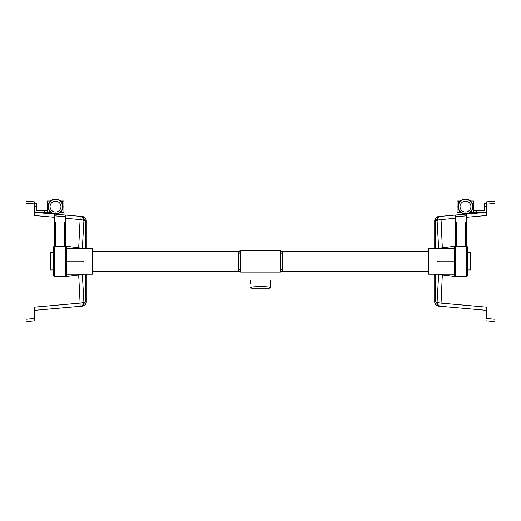 <?xml version="1.0" encoding="UTF-8"?>
<svg xmlns="http://www.w3.org/2000/svg" width="521" height="521" viewBox="0 0 521 521"><rect width="100%" height="100%" fill="white"/><g stroke="black" fill="none" stroke-linecap="round" stroke-linejoin="round"><path stroke-width="0.78" d="M65.626 216.795L54.444 215.818L54.444 214.092L34.653 212.36L34.653 215.531L54.444 217.296L54.444 214.092L65.626 215.075L65.626 218.292L80.091 219.582L78.691 247.807M34.653 215.531L34.653 201.868L26.05 201.113L26.05 203.991M26.05 318.689L26.05 319.438M34.653 202.376L34.653 203.587L36.372 203.587L34.653 203.587M26.05 320.786L26.05 320.376M26.05 319.262L26.05 321.568L34.653 320.812L34.653 318.5L26.05 319.262L26.05 203.418L34.653 203.906M78.691 274.873L80.091 303.098L34.653 307.149L34.653 320.812M65.626 218.292L65.626 246.283L54.444 246.283L54.444 217.296M82.357 248.27L83.894 220.624L85.418 220.748L81.491 216.462L80.091 216.339L82.8 216.599L84.461 217.316L85.685 218.644L86.278 220.819A4.305 4.305 0 0 0 82.351 216.534L80.091 216.339L80.091 219.582A4.305 1.068 3.6 0 1 83.894 220.624A4.305 4.175 -85 0 0 80.091 216.339L65.626 215.075M85.418 220.761L86.278 220.819L86.278 248.432M80.091 303.098L80.091 306.341A4.305 4.175 -95 0 0 83.894 302.056A4.305 1.068 176.4 0 1 80.091 303.098M86.278 274.241L86.278 301.854A4.305 4.305 0 0 1 82.351 306.14L85.144 304.765L86.278 301.854L83.894 302.056L82.357 274.411M83.972 305.15A4.305 4.148 85 0 1 81.582 306.211L76.261 306.674M73.748 306.895L81.491 306.218L85.418 301.933L85.418 274.241M34.653 307.149L34.653 310.314L80.091 306.341M65.626 222.623L64.337 222.623L64.337 246.283M55.734 246.283L55.734 222.623L54.444 222.623M50.478 212.19A7.528 7.528 0 0 1 50.478 201.008A7.528 7.528 0 0 1 61.973 210.471A7.528 7.528 0 0 1 50.478 212.19L47.131 212.19L47.131 210.471L36.372 210.471L36.372 203.587M61.758 202.382L61.758 201.008L60.56 201.008M50.478 201.008L47.131 201.008L47.131 210.471M62.188 210.093L61.973 210.471M34.653 212.19L47.131 212.19M60.56 212.19L63.907 212.19L63.907 201.008L62.188 201.008L62.188 203.105M486.347 215.531L466.555 217.296L466.555 214.092L486.347 212.36L486.347 215.531L486.347 204.18L494.95 203.418L494.95 318.689M494.95 203.991L494.95 202.838M494.95 203.242L494.95 202.851M434.722 275.127L434.293 275.127L434.293 274.241M470.522 212.19A7.528 7.528 0 0 0 470.522 201.008A7.528 7.528 0 0 0 459.027 210.471A7.528 7.528 0 0 0 470.522 212.19L473.869 212.19L473.869 210.471L484.628 210.471L484.628 203.587L486.347 203.587L486.347 201.868L486.347 203.906M494.95 201.887L494.95 202.304M486.347 320.812L494.95 321.568L494.95 319.262L486.347 318.5L486.347 307.149L486.347 310.314L440.909 306.341A4.305 4.175 -85 0 1 437.106 302.056A4.305 1.068 3.6 0 0 440.909 303.098L486.347 307.149M494.95 203.418L494.95 201.113L486.347 201.868M455.374 218.292L440.909 219.582A4.305 1.068 176.4 0 0 437.106 220.624A4.305 4.175 -95 0 1 440.909 216.339L455.374 215.075L455.374 246.283L466.555 246.283L466.555 217.296M438.643 248.27L437.106 220.624L435.582 220.748L439.509 216.462L440.909 216.339L442.309 247.807M442.309 274.873L440.909 306.341L439.509 306.218L435.582 301.933L437.106 302.056L438.643 274.411M455.374 216.795L466.555 215.818L466.555 214.092L455.374 215.075M438.649 216.534L435.856 217.915L434.722 220.819A4.305 4.305 0 0 1 438.649 216.534L440.909 216.339L438.649 216.534M435.582 220.761L434.722 220.819L434.722 248.432M434.722 274.241L434.722 301.854A4.305 4.305 0 0 0 438.649 306.14L435.856 304.765L434.748 302.31L434.722 301.854L435.582 301.92L435.582 274.241M437.028 305.15A4.305 4.148 95 0 0 439.418 306.211L444.739 306.674M447.252 306.895L440.909 306.341M455.374 222.623L456.663 222.623L456.663 246.283M465.266 246.283L465.266 222.623L466.555 222.623M459.242 202.382L459.242 201.008L460.44 201.008M473.869 210.471L473.869 201.008L470.522 201.008M458.812 210.093L459.027 210.471M486.347 212.19L473.869 212.19M486.347 203.587L484.628 203.587M460.44 212.19L457.093 212.19L457.093 201.008L458.812 201.008L458.812 203.105M66.486 260.91L83.692 260.91L83.692 261.77L66.486 261.77L66.486 274.235L92.302 274.241L92.302 248.432L66.486 248.439M83.692 248.432L66.486 246.283L65.626 246.283L65.626 246.654A0.86 0.488 0 0 1 66.486 247.143A0.86 0.86 0 0 0 65.626 246.283A0.86 0.86 0 0 1 66.486 247.143L66.486 275.537A0.86 0.488 180 0 1 65.626 276.026L65.626 276.397L66.486 276.397L83.692 274.241M54.444 276.397L54.444 276.026A0.86 0.488 180 0 1 53.585 275.537A0.86 0.86 0 0 0 54.444 276.397L65.626 276.397A0.86 0.86 0 0 0 66.486 275.537A0.86 0.86 0 0 1 65.626 276.397M53.585 247.143A0.86 0.488 0 0 1 54.444 246.654L54.444 246.283A0.86 0.86 0 0 0 53.585 247.143L53.585 275.537M53.585 269.943L50.57 269.943L50.57 252.737L53.585 252.737M437.308 274.241L428.698 274.241L428.698 248.432L437.308 248.432L454.514 246.283L455.374 246.283L455.374 246.654A0.86 0.488 180 0 0 454.514 247.143A0.86 0.86 0 0 1 455.374 246.283A0.86 0.86 0 0 0 454.514 247.143L454.514 275.537A0.86 0.488 -0 0 0 455.374 276.026L455.374 276.397L454.514 276.397L437.308 274.241L454.514 274.235L454.514 261.77L437.308 261.77L437.308 260.91L454.514 260.91L454.514 247.143M466.555 276.397L466.555 276.026A0.86 0.488 0 0 0 467.415 275.537A0.86 0.86 0 0 1 466.555 276.397L455.374 276.397A0.86 0.86 0 0 1 454.514 275.537A0.86 0.86 0 0 0 455.374 276.397M467.415 247.143A0.86 0.488 180 0 0 466.555 246.654L466.555 246.283A0.86 0.86 0 0 1 467.415 247.143L467.415 275.537M437.308 248.432L454.514 248.439M467.415 269.943L470.43 269.943L470.43 252.737L467.415 252.737M92.302 251.448L238.559 251.448L238.559 271.233L92.302 271.233M428.698 251.448L282.441 251.448L282.441 271.233L428.698 271.233M280.291 261.34L280.291 272.092L240.709 272.092L240.709 250.581L280.291 250.581L280.291 261.34M270.178 280.291L270.178 287.345A0.86 0.86 -0 0 1 269.995 287.872M250.822 280.305L250.822 283.554M251.695 288.224L269.305 288.224A0.86 0.86 -90 0 0 270.165 287.305C269.292 286.465 251.708 286.459 250.835 287.305L251.695 288.224A0.86 0.86 90 0 1 250.835 287.305M251.005 287.872A0.86 0.86 -0 0 1 250.822 287.345M270.178 283.437L270.165 287.305M256.866 272.092L264.134 272.092M83.972 217.531A4.305 4.148 -85 0 0 81.582 216.469M86.278 301.854A4.305 4.305 0 0 1 82.351 306.14M62.683 206.596A7.164 7.164 0 0 0 55.519 199.432A7.164 7.164 0 0 0 48.355 206.596A7.164 7.164 0 0 0 55.519 213.76A7.164 7.164 0 0 0 62.683 206.596M55.519 212.04A5.444 5.444 0 0 1 50.804 203.874A5.444 5.444 0 0 1 60.234 203.874A5.444 5.444 0 0 1 55.519 212.04M44.546 210.471L44.546 212.19M34.653 206.166L36.372 206.166M437.028 217.531A4.305 4.148 -95 0 1 439.418 216.469M434.722 301.854A4.305 4.305 0 0 0 438.649 306.14M465.481 201.152A5.444 5.444 0 0 1 470.196 209.318A5.444 5.444 0 0 1 460.766 209.318A5.444 5.444 0 0 1 465.481 201.152M465.481 199.432A7.164 7.164 0 0 0 458.317 206.596A7.164 7.164 0 0 0 465.481 213.76A7.164 7.164 0 0 0 472.645 206.596A7.164 7.164 0 0 0 465.481 199.432M476.454 210.471L476.454 212.19M486.347 206.166L484.628 206.166M54.444 246.654L65.626 246.654L65.626 276.026L54.444 276.026L54.444 246.654M466.555 246.654L455.374 246.654L455.374 276.026L466.555 276.026L466.555 246.654M85.418 220.748L85.418 248.432M435.582 248.432L435.582 220.748M238.559 269.513L240.709 269.513M281.366 253.167L280.291 252.092C280.565 250.751 281.281 250.751 282.441 252.092L281.366 253.167M281.366 269.513L280.291 270.588L281.347 271.662L282.441 270.588L281.366 269.513M239.634 253.167L238.559 252.092L239.634 251.018L240.709 252.092L239.634 253.167M239.634 269.513L238.559 270.588L239.041 271.487L239.914 271.623L240.709 270.588L239.634 269.513M270.178 287.345L269.305 288.224"/></g></svg>
